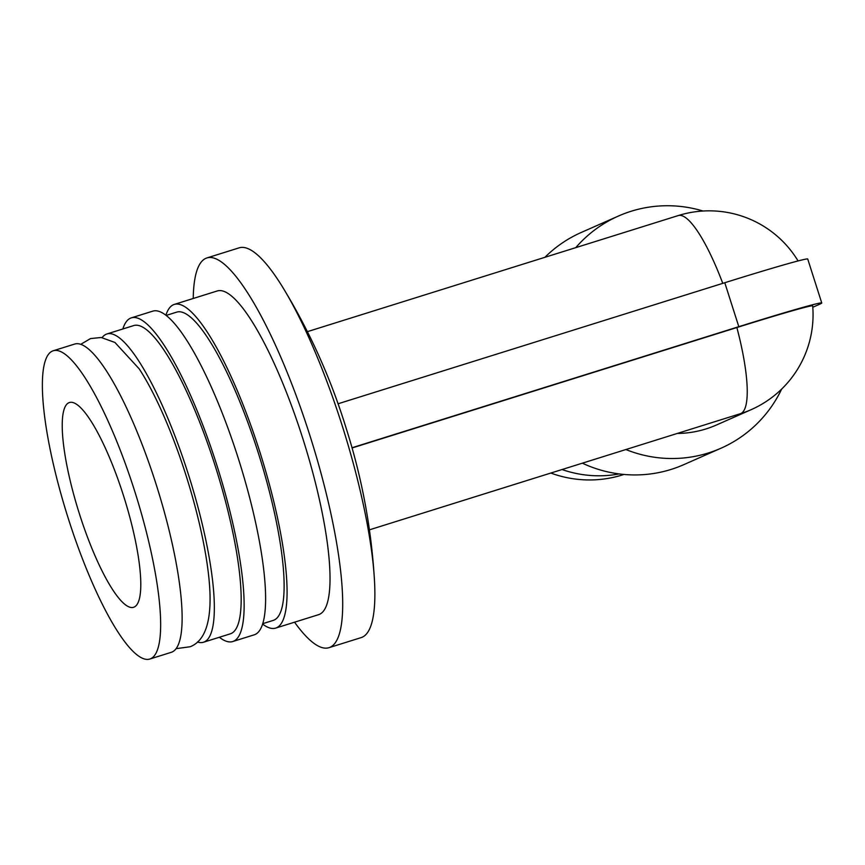 <?xml version="1.0" encoding="UTF-8"?>
<svg xmlns="http://www.w3.org/2000/svg" width="865" height="865" viewBox="0 0 865 865"><rect width="100%" height="100%" fill="white"/><g stroke="black" fill="none" stroke-linecap="round" stroke-linejoin="round"><path stroke-width="1.3" d="M736.872 327.532A101.237 2.476 -17.7 0 1 812.689 305.886A103.832 103.832 0 0 1 751.188 409.653A103.832 101.227 66.2 0 1 740.786 413.567A103.832 22.998 -107.4 0 0 736.872 327.532L352.033 447.994M677.338 433.462A103.832 101.227 66.2 0 0 716.382 425.029L751.188 409.653M369.485 529.823L740.786 413.567M703.029 211.017A126.906 123.717 66.2 0 0 618.432 216.045A126.906 123.717 66.2 0 0 575.755 247.649M625.925 449.551A126.906 123.717 66.2 0 0 708.294 452.99A126.906 123.717 66.2 0 0 721.01 448.211A126.906 123.717 66.2 0 0 781.69 389.034M294.554 622.195A204.205 45.229 -107.4 0 0 328.938 647.69L361.148 637.613A204.205 45.229 -107.4 0 0 362.208 637.213A204.205 45.229 -107.4 0 0 374.588 582.653A204.205 45.229 -107.4 0 0 281.525 285.331A204.205 45.229 -107.4 0 0 239.14 247.844L206.93 257.932A204.205 45.229 -107.4 0 0 193.23 298.479M328.938 647.69A204.205 45.229 -107.4 0 0 329.998 647.29A204.205 45.229 -107.4 0 0 310.33 436.857A204.205 45.229 -107.4 0 0 206.93 257.932M262.592 624.043A169.594 37.563 -107.4 0 0 275.654 628.109L318.601 614.669A169.594 37.563 -107.4 0 0 319.477 614.334A169.594 37.563 -107.4 0 0 303.139 439.561A169.594 37.563 -107.4 0 0 217.266 290.954L174.319 304.404A169.594 37.563 -107.4 0 0 165.907 315.195M275.654 628.109A169.594 37.563 -107.4 0 0 276.53 627.774A169.594 37.563 -107.4 0 0 260.192 453.011A169.594 37.563 -107.4 0 0 174.319 304.404M262.701 623.697L273.243 620.4A161.517 35.779 -107.4 0 0 274.075 620.086A161.517 35.779 -107.4 0 0 258.516 453.638A161.517 35.779 -107.4 0 0 176.73 312.114L166.188 315.411M219.364 637.267A169.594 37.563 -107.4 0 0 232.707 641.549L254.18 634.834A169.594 37.563 -107.4 0 0 255.056 634.499A169.594 37.563 -107.4 0 0 238.718 459.726A169.594 37.563 -107.4 0 0 152.846 311.13L131.372 317.844A169.594 37.563 -107.4 0 0 122.852 328.97M232.707 641.549A169.594 37.563 -107.4 0 0 233.582 641.225A169.594 37.563 -107.4 0 0 217.245 466.451A169.594 37.563 -107.4 0 0 131.372 317.844M197.415 641.992A161.517 35.779 -107.4 0 0 203.448 642.252L230.295 633.84A161.517 35.779 -107.4 0 0 231.128 633.526A161.517 35.779 -107.4 0 0 215.569 467.078A161.517 35.779 -107.4 0 0 133.783 325.554L106.946 333.955A161.517 35.779 -107.4 0 0 102.135 337.61M203.448 642.252A161.517 35.779 -107.4 0 0 204.291 641.927A161.517 35.779 -107.4 0 0 188.732 475.48A161.517 35.779 -107.4 0 0 106.946 333.955M176.049 648.674L190.181 646.75C204.043 641.311 210.66 624.141 210.033 595.239A149.98 33.216 -107.4 0 0 139.157 368.814L114.937 342.464L101.173 337.491L90.544 338.572L80.769 344.302M149.764 659.054L171.238 652.329A161.517 35.779 -107.4 0 0 172.081 652.015A161.517 35.779 -107.4 0 0 156.522 485.568A161.517 35.779 -107.4 0 0 74.736 344.043L53.262 350.757A161.517 35.779 -107.4 0 0 67.373 515.594A161.517 35.779 -107.4 0 0 149.764 659.054A161.517 35.779 -107.4 0 0 150.607 658.741A161.517 35.779 -107.4 0 0 135.048 492.293A161.517 35.779 -107.4 0 0 53.262 350.757M134.118 607.089A107.292 23.766 -107.4 0 0 123.782 496.521A107.292 23.766 -107.4 0 0 69.459 402.506A107.292 23.766 -107.4 0 0 78.834 512.004A107.292 23.766 -107.4 0 0 133.567 607.306A107.292 23.766 -107.4 0 0 134.118 607.089M582.372 463.186A126.906 123.717 66.2 0 0 671.132 469.414A126.906 123.717 66.2 0 0 683.858 464.624L721.01 448.211M618.432 216.045L581.269 232.458A126.906 123.717 66.2 0 0 544.907 257.305M338.01 403.793L724.784 282.725L738.807 326.678A110.752 2.703 -17.7 0 1 821.75 302.977A110.752 2.703 -17.7 0 1 819.306 304.383L812.797 307.259M738.807 326.678L351.969 447.767M724.784 282.725A110.752 2.703 -17.7 0 1 807.726 259.024L821.75 302.977M550.843 473.058A115.369 112.472 66.2 0 0 622.443 474.928L623.979 474.453M562.055 469.544A115.369 112.472 66.2 0 0 619.189 473.923M722.762 283.352A103.832 22.998 -107.4 0 0 678.203 215.58L307.443 331.641M623.611 474.42L622.443 474.928M798.071 260.938A103.832 103.832 0 0 0 678.203 215.58M374.588 582.653C371.712 530.277 362.273 478.929 346.281 428.608C330.711 377.929 309.119 330.171 281.525 285.331"/></g></svg>
